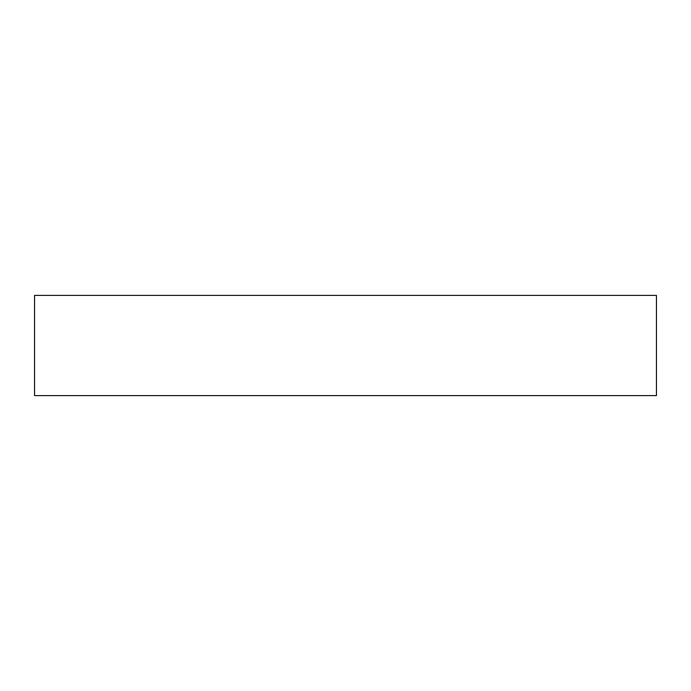 <?xml version="1.0" encoding="UTF-8"?>
<svg xmlns="http://www.w3.org/2000/svg" width="691" height="691" viewBox="0 0 691 691"><rect width="100%" height="100%" fill="white"/><g stroke="black" fill="none" stroke-linecap="round" stroke-linejoin="round"><path stroke-width="1.04" d="M34.55 395.598L34.55 295.403L656.45 295.403L656.45 395.598L34.55 395.598"/></g></svg>

